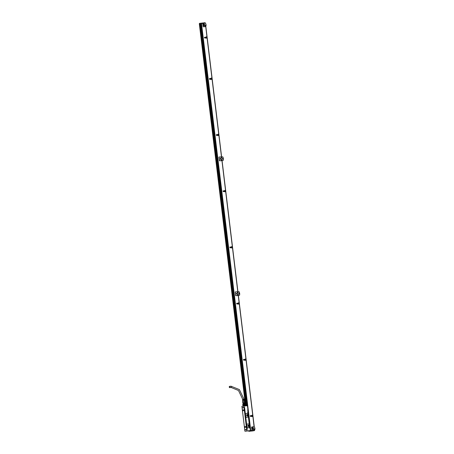 <?xml version="1.0" encoding="UTF-8"?>
<svg xmlns="http://www.w3.org/2000/svg" width="454" height="454" viewBox="0 0 454 454"><rect width="100%" height="100%" fill="white"/><g stroke="black" fill="none" stroke-linecap="round" stroke-linejoin="round"><path stroke-width="0.68" d="M205.14 22.706L199.499 23.347L202.91 23.296A0.38 0.284 81.4 0 0 202.739 23.398L201.111 23.574L247.413 406.228L201.196 24.425L199.913 24.612M201.389 23.438L199.726 23.71M199.743 23.682L200.918 23.506L201.156 24.334L199.822 24.533L199.743 23.682L199.845 24.527M202.439 23.426L202.041 23.466M202.427 23.341L205.202 23.058A0.38 0.284 81.4 0 0 205.202 23.058A2.321 1.754 -98.6 0 1 205.639 26.616L203.534 26.82A0.38 0.284 -98.6 0 1 203.205 26.474L202.864 23.665A0.38 0.284 -98.6 0 1 203.103 23.262M254.405 430.659L250.687 430.829L254.405 430.659L254.563 430.261L254.416 430.664L254.478 430.261A0.38 0.284 81.4 0 0 254.484 430.261L254.484 430.261A2.321 1.754 -98.6 0 0 254.053 426.703A0.38 0.284 81.4 0 0 254.047 426.703L254.206 426.805A2.418 1.822 -98.6 0 1 254.609 430.137M205.758 26.491L205.639 26.616A0.38 0.284 -98.6 0 1 205.628 26.616L205.758 26.491A2.418 1.822 -98.6 0 0 205.356 23.16L205.208 23.058M205.055 25.594A0.471 0.358 -98.6 0 1 205.73 25.98A0.471 0.358 -98.6 0 1 205.055 25.594M203.057 23.704A0.471 0.358 -98.6 0 1 203.738 24.09A0.471 0.358 -98.6 0 1 203.057 23.704M204.101 24.017A0.942 0.709 -98.6 0 1 204.328 25.889A0.942 0.709 -98.6 0 1 204.101 24.017M254.563 430.279L254.416 430.664M248.627 430.948L250.534 430.659L250.659 431.028L248.871 431.3L248.627 430.948M248.605 430.948L248.866 431.3L252.611 430.931L248.871 431.3L250.534 430.659M250.665 430.642L254.484 430.261M235.683 295.656L239.519 295.265A3.734 2.82 81.4 0 0 239.088 291.706L235.331 291.899M223.198 160.404L219.361 160.79L223.198 160.404A3.734 2.82 81.4 0 0 222.766 156.846L219.01 157.039M206.218 36.802L206.956 36.729L206.099 37.16L204.465 37.324M206.099 37.16L204.436 37.415L206.19 37.336L206.088 37.018M206.224 38.119L204.561 37.932L206.343 38.017M206.15 37.881L204.538 37.943M211.246 77.997L211.082 78.366L209.453 78.536M211.082 78.366L209.476 78.525L211.178 78.542L211.076 78.224M211.212 79.331L212.097 79.246L211.189 79.24M217.999 134.202L218.743 134.129L212.12 79.433L209.578 79.331L211.15 79.172M211.138 79.087L209.527 79.155M217.88 134.554L216.252 134.725M218.011 135.519L216.348 135.332L218.13 135.411M217.937 135.281L216.325 135.343M224.685 190.748L223.05 190.918M224.809 191.713L223.152 191.526L224.929 191.605M224.741 191.474L223.124 191.537M231.648 246.573L231.483 246.942L229.849 247.112M231.483 246.942L229.877 247.101L231.574 247.118L231.472 246.8M231.614 247.907L232.499 247.822L231.591 247.816M232.522 248.009L237.805 291.65L232.522 248.009L229.951 247.719L231.551 247.748M231.54 247.663L229.928 247.731M238.282 303.13L236.653 303.3M238.412 304.095L236.75 303.908L238.532 303.987M238.339 303.857L236.727 303.919M245.081 359.324L243.452 359.494M245.211 360.289L243.548 360.101L245.33 360.181M245.137 360.05L243.526 360.113M252.044 415.149L251.885 415.518L250.25 415.688M251.885 415.518L250.222 415.773L251.976 415.694L251.874 415.376M252.01 416.483L252.901 416.397L251.987 416.392M252.923 416.585L254.058 426.703L252.923 416.585L250.296 416.392L251.947 416.324M251.942 416.239L250.324 416.307M222.801 159.104A0.471 0.358 81.4 0 0 222.664 158.208M239.122 293.965A0.471 0.358 81.4 0 0 238.986 293.068M245.586 405.842L199.323 23.841L199.732 23.784M248.968 430.806L248.627 430.857L248.962 430.744M203.534 26.82L203.137 26.672L202.739 23.398M203.511 26.826L205.73 26.61L206.939 36.723M205.605 25.969A0.471 0.358 -98.6 0 1 205.395 26.253M205.253 25.339A0.471 0.358 -98.6 0 1 205.543 25.549M203.608 24.079A0.471 0.358 -98.6 0 1 203.398 24.368M203.261 23.449A0.471 0.358 -98.6 0 1 203.545 23.665M254.478 430.261L252.384 430.466A0.38 0.284 -98.6 0 1 252.055 430.12L251.715 427.31A0.38 0.284 -98.6 0 1 251.942 426.913L251.595 427.135L251.993 430.415L250.903 430.557M251.703 430.54L250.909 430.551M251.692 430.454L251.993 430.415M235.251 292.087L235.683 295.645L239.519 295.265M235.779 295.633L235.348 292.075M239.536 295.265A3.831 2.894 81.4 0 0 239.105 291.706L239.088 291.706M219.458 160.773L219.027 157.215M223.22 160.404A3.831 2.894 81.4 0 0 222.789 156.846L222.766 156.846M206.116 37.001L206.979 36.916L207.098 38.034M207.137 38.227L211.939 77.935L207.137 38.227L206.201 38.028M211.104 78.213L211.944 78.116L212.08 79.24M211.961 78.122L212.097 79.246L211.944 78.116M212.12 79.433L218.743 134.129L218.056 134.191M217.875 134.492L218.045 134.191M217.903 134.401L218.749 134.31L218.885 135.434M218.766 134.316L218.902 135.44L218.749 134.31M221.467 156.789L218.924 135.627L217.988 135.428M218.93 157.226L219.361 160.784L221.961 160.722L225.524 190.317M224.673 190.68L224.844 190.379M224.702 190.595L225.564 190.504L225.7 191.628M225.723 191.815L232.34 246.511L225.723 191.815L224.787 191.622M231.5 246.789L232.346 246.692L232.482 247.816M232.363 246.698L232.499 247.822L232.346 246.692M238.282 295.582L239.139 302.704L238.282 295.582L235.683 295.645M238.276 303.068L238.446 302.767M238.305 302.977L239.144 302.886L239.281 304.01L239.144 302.886M239.162 302.892L239.298 304.015M245.926 358.893L239.32 304.203L238.39 304.004M245.075 359.256L245.245 358.955M245.103 359.171L245.966 359.08L246.102 360.204M246.125 360.391L252.742 415.087L246.125 360.391L245.188 360.198M251.902 415.365L252.747 415.268L252.884 416.392M252.764 415.274L252.901 416.397L252.747 415.268M222.772 158.174A0.471 0.358 81.4 0 0 222.903 159.11A0.471 0.358 81.4 0 0 222.772 158.174M239.093 293.034A0.471 0.358 81.4 0 0 239.224 293.971A0.471 0.358 81.4 0 0 239.093 293.034M200.6 24.516L246.738 405.728M200.271 24.567L246.403 405.757M245.972 405.802L199.839 24.573M248.849 430.704L248.247 430.863M248.31 430.789L250.33 430.693M248.315 430.857L248.798 430.806M248.548 430.784L246.953 430.914M247.833 430.908L247.413 430.965L247.833 430.908M246.505 430.994L247.941 430.891M247.004 430.812L246.772 429.416L246.965 430.863M246.868 430.829L244.888 431.124L244.706 429.819L246.766 429.416L244.729 429.813M250.279 430.488L250.353 429.91L250.29 430.488M249.7 427.101A0.511 0.386 -98.6 0 0 249.422 427.492L247.617 427.816A0.568 0.426 -98.6 0 1 247.124 427.293L246.806 424.672A0.568 0.426 -98.6 0 1 247.158 424.07L247.169 424.064A0.568 0.426 -98.6 0 1 247.186 424.064L249.002 423.883A0.568 0.426 -98.6 0 1 249.496 424.405L249.7 427.101A0.511 0.386 -98.6 0 1 249.723 427.095L249.643 427.237A0.38 0.284 -98.6 0 1 249.643 427.237L249.621 427.242M244.865 431.152L244.785 429.717L247.243 429.461L244.564 407.357L244.252 407.505M248.202 417.141L248.185 417.141A0.568 0.426 -98.6 0 1 248.162 417.147L246.346 417.322A0.568 0.426 -98.6 0 1 245.852 416.806L245.535 414.184A0.568 0.426 -98.6 0 1 245.915 413.577L247.731 413.395A0.568 0.426 -98.6 0 1 248.224 413.912L248.542 416.539A0.568 0.426 -98.6 0 1 248.185 417.141L246.369 417.322A0.568 0.426 -98.6 0 1 245.875 416.8L245.852 416.806M244.808 409.775L244.865 410.41M244.581 408.18L244.876 410.399M244.893 410.365L247.061 428.661M246.806 426.431L244.854 410.416M241.874 406.358L247.311 405.694L241.874 406.358L242.118 407.8L244.519 407.459M249.995 428.054L250.364 429.91M249.308 427.645L247.64 427.81A0.568 0.426 -98.6 0 1 247.146 427.288L247.124 427.293M247.169 424.064A0.568 0.426 -98.6 0 0 246.828 424.666L247.146 427.288M248.202 413.259L249.711 427.197M247.81 413.163A0.38 0.284 -98.6 0 0 247.941 413.191L249.621 427.208M248.196 413.293L248.054 413.305A0.511 0.386 -98.6 0 1 247.935 412.294L247.85 412.442A0.38 0.284 -98.6 0 0 247.839 412.442L247.827 412.448M248.088 412.323L247.742 409.508L247.884 412.397A0.414 0.312 -98.6 0 1 247.884 412.397L247.935 412.294M247.526 406.307L247.89 409.497M247.424 406.228L201.06 24.448L247.197 405.683M243.94 406.001L247.22 405.677M244.008 406.086L244.167 407.397L242.056 407.715M244.564 407.357L244.036 407.414L243.877 406.103M245.875 413.583L245.903 413.577A0.568 0.426 -98.6 0 0 245.557 414.179L245.875 416.8M244.774 409.763L244.377 407.488L242.107 408.004L244.712 429.524L247.027 429.388L246.868 427.078M246.834 426.465L246.891 427.072M245.132 405.706L245.41 405.592L245.132 405.706L244.905 403.833L242.867 404.083L242.873 406.165M248.707 426.664A0.851 0.641 -98.6 0 1 248.503 424.978A0.851 0.641 -98.6 0 1 248.707 426.664A0.851 0.641 -98.6 0 0 248.457 424.984M247.436 416.17A0.851 0.641 -98.6 0 1 247.231 414.485A0.851 0.641 -98.6 0 1 247.436 416.17A0.851 0.641 -98.6 0 0 247.197 414.491A0.851 0.641 -98.6 0 1 247.197 414.491M246.67 429.422L244.025 407.522L244.377 407.488M249.734 427.986L250.08 428.236L249.734 427.986A0.38 0.284 -98.6 0 1 249.604 427.963M247.782 412.436L248.111 412.306L247.833 409.599L249.774 428.02A0.414 0.312 -98.6 0 1 249.411 427.56M250.268 427.946L249.808 428.026M245.767 426.641A0.528 0.346 -95.6 0 0 246.426 427.055A0.528 0.346 -95.6 0 0 245.767 426.641M243.747 409.973A0.528 0.346 -95.6 0 0 244.411 410.382A0.528 0.346 -95.6 0 0 243.747 409.973M245.069 426.743A0.528 0.346 -95.6 0 0 244.53 427.339A0.528 0.346 -95.6 0 0 245.069 426.743M243.055 410.076A0.528 0.346 -95.6 0 0 242.51 410.671A0.528 0.346 -95.6 0 0 243.055 410.076M248.054 413.305L247.986 413.225A0.414 0.312 -98.6 0 1 247.873 412.402L247.861 412.402M248.656 426.573A0.755 0.568 -98.6 0 1 248.48 425.075A0.755 0.568 -98.6 0 1 248.656 426.573M247.39 416.085A0.755 0.568 -98.6 0 1 247.209 414.587A0.755 0.568 -98.6 0 1 247.39 416.085M246.176 427.367A0.528 0.346 84.4 0 1 246.074 426.317M244.161 410.7A0.528 0.346 84.4 0 1 244.053 409.65M244.774 426.516A0.528 0.346 -95.6 0 0 244.882 427.566M242.759 409.843A0.528 0.346 -95.6 0 0 242.862 410.893M248.185 425.228A0.755 0.568 -98.6 0 1 248.378 426.51M246.914 414.735A0.755 0.568 -98.6 0 1 247.107 416.023M246.227 426.374A0.488 0.323 -95.6 0 0 246.233 427.327A0.488 0.323 -95.6 0 0 246.284 427.316M244.207 409.707A0.488 0.323 -95.6 0 0 244.212 410.654A0.488 0.323 -95.6 0 0 244.263 410.643M248.049 425.443A0.482 0.363 -98.6 0 1 248.185 426.34M246.777 414.956A0.482 0.363 -98.6 0 1 246.914 415.847M244.837 426.544L244.808 426.55A0.488 0.323 -95.6 0 0 244.905 427.526L244.933 427.52M242.788 409.877A0.488 0.323 -95.6 0 0 242.884 410.853L242.913 410.853M249.927 427.549L249.768 427.81L249.723 427.401M244.451 403.975L244.672 405.751L244.07 405.825L244.649 405.66L244.451 403.975L243.9 404.037L244.104 405.723M243.9 404.037L244.07 405.825M243.185 404.128L243.492 405.899L243.021 405.87L243.384 405.814L243.185 404.128L242.822 404.185L243.021 405.87M242.748 404.111L242.981 405.989L242.896 404.083M244.394 403.884L244.241 402.619L244.95 402.556L245.41 405.592M245.109 403.827L245.228 405.604M244.785 402.562L244.939 403.833M243.219 404.032L243.066 402.766L243.747 402.675L243.9 403.941M242.606 402.846L243.066 402.766M244.927 402.545L242.68 402.794M244.241 402.619L243.747 402.675M244.575 401.614L242.742 401.835M244.706 402.528L244.649 401.603L242.686 401.835L242.833 402.755M242.72 401.642L244.649 401.603M242.845 400.326L243.889 400.195L242.623 400.366L242.828 400.774M243.855 400.008L242.794 400.36M243.787 399.599L242.589 399.758L243.821 399.781L242.612 400.178M244.144 399.197L242.567 399.384L242.589 399.758M244.076 399.594L244.575 401.421M242.669 400.774L243.923 400.417L242.64 400.593M242.811 400.581L243.923 400.417M229.259 387.058A0.641 0.42 84.4 0 1 230.093 386.933A0.641 0.42 84.4 0 1 229.259 387.058M200.799 24.488L246.936 405.706M200.85 24.476L246.982 405.7M200.895 24.471L247.027 405.7L200.901 24.471M247.095 405.689L200.963 24.459M252.906 416.579L254.127 426.698M246.108 360.391L252.725 415.081M238.265 295.582L239.122 302.699M232.505 248.003L237.788 291.65M225.706 191.815L232.323 246.505M212.103 79.427L218.726 134.123M207.12 38.221L211.922 77.929M252.64 415.66A0.397 0.301 81.4 0 0 252.163 416.085A0.397 0.301 81.4 0 0 252.64 415.66M206.854 37.302A0.397 0.301 81.4 0 0 206.377 37.727A0.397 0.301 81.4 0 0 206.854 37.302M245.835 359.466A0.397 0.301 81.4 0 0 245.359 359.897A0.397 0.301 81.4 0 0 245.835 359.466M239.037 303.272A0.397 0.301 81.4 0 0 238.56 303.703A0.397 0.301 81.4 0 0 239.037 303.272M232.238 247.084A0.397 0.301 81.4 0 0 231.761 247.509A0.397 0.301 81.4 0 0 232.238 247.084M225.439 190.89A0.397 0.301 81.4 0 0 224.963 191.321A0.397 0.301 81.4 0 0 225.439 190.89M218.641 134.696A0.397 0.301 81.4 0 0 218.158 135.127A0.397 0.301 81.4 0 0 218.641 134.696M211.836 78.508A0.397 0.301 81.4 0 0 211.36 78.934A0.397 0.301 81.4 0 0 211.836 78.508M250.512 430.574L250.903 430.528L250.364 430.591L250.33 430.006M203.653 24.312A0.942 0.709 -98.6 0 1 203.869 25.736M252.617 430.925L253.309 430.84L252.566 430.75M251.925 426.913L251.942 426.913A0.38 0.284 -98.6 0 1 251.953 426.908L254.047 426.703M253.899 429.24A0.471 0.358 -98.6 0 1 254.575 429.626A0.471 0.358 -98.6 0 1 253.899 429.24M251.908 427.35A0.471 0.358 -98.6 0 1 252.583 427.736A0.471 0.358 -98.6 0 1 251.908 427.35M252.946 427.662A0.942 0.709 -98.6 0 1 253.173 429.535A0.942 0.709 -98.6 0 1 252.946 427.662M236.92 293.307A0.471 0.358 81.4 0 0 236.676 294.164A0.471 0.358 81.4 0 0 236.92 293.307M237.839 295.089A0.471 0.358 81.4 0 0 238.078 294.232A0.471 0.358 81.4 0 0 237.839 295.089M237.828 292.172A0.471 0.358 81.4 0 0 237.59 293.029A0.471 0.358 81.4 0 0 237.828 292.172M220.599 158.446A0.471 0.358 81.4 0 0 220.355 159.303A0.471 0.358 81.4 0 0 220.599 158.446M221.518 160.228A0.471 0.358 81.4 0 0 221.756 159.371A0.471 0.358 81.4 0 0 221.518 160.228M221.507 157.311A0.471 0.358 81.4 0 0 221.268 158.168A0.471 0.358 81.4 0 0 221.507 157.311M252.447 416.267A0.397 0.301 81.4 0 0 252.328 415.484M206.661 37.909A0.397 0.301 81.4 0 0 206.542 37.126M245.648 360.073A0.397 0.301 81.4 0 0 245.529 359.29M238.844 303.885A0.397 0.301 81.4 0 0 238.73 303.102M232.045 247.691A0.397 0.301 81.4 0 0 231.926 246.908M225.246 191.497A0.397 0.301 81.4 0 0 225.127 190.714M218.448 135.309A0.397 0.301 81.4 0 0 218.329 134.526M211.649 79.115A0.397 0.301 81.4 0 0 211.53 78.332M203.806 25.679A0.851 0.641 81.4 0 0 203.608 24.385M251.42 430.965L249.825 431.181L251.42 430.965M254.45 429.615A0.471 0.358 -98.6 0 1 254.24 429.898M254.104 428.985A0.471 0.358 -98.6 0 1 254.388 429.195M252.458 427.725A0.471 0.358 -98.6 0 1 252.248 428.014M252.106 427.095A0.471 0.358 -98.6 0 1 252.39 427.31M236.659 293.284A0.471 0.358 -98.6 0 1 236.948 293.5M237.011 293.914A0.471 0.358 -98.6 0 1 236.801 294.203M237.822 294.215A0.471 0.358 -98.6 0 1 238.106 294.425M238.168 294.845A0.471 0.358 -98.6 0 1 237.958 295.128M237.573 292.155A0.471 0.358 -98.6 0 1 237.856 292.365M237.919 292.785A0.471 0.358 -98.6 0 1 237.709 293.068M220.343 158.423A0.471 0.358 -98.6 0 1 220.627 158.639M220.689 159.053A0.471 0.358 -98.6 0 1 220.479 159.343M221.501 159.354A0.471 0.358 -98.6 0 1 221.785 159.564M221.847 159.984A0.471 0.358 -98.6 0 1 221.637 160.268M221.251 157.294A0.471 0.358 -98.6 0 1 221.535 157.504M221.597 157.924A0.471 0.358 -98.6 0 1 221.387 158.208M252.322 416.244A0.38 0.284 81.4 0 0 252.6 415.671A0.38 0.284 81.4 0 0 252.22 415.541M206.536 37.886A0.38 0.284 81.4 0 0 206.638 37.892L206.644 37.892A0.38 0.284 81.4 0 0 206.53 37.143A0.38 0.284 81.4 0 0 206.388 37.228M245.523 360.05A0.38 0.284 81.4 0 0 245.625 360.056L245.631 360.056A0.38 0.284 81.4 0 0 245.518 359.313A0.38 0.284 81.4 0 0 245.376 359.392M238.725 303.862A0.38 0.284 81.4 0 0 239.003 303.289A0.38 0.284 81.4 0 0 238.617 303.153M231.926 247.668A0.38 0.284 81.4 0 0 232.204 247.095A0.38 0.284 81.4 0 0 231.818 246.965M225.122 191.474A0.38 0.284 81.4 0 0 225.224 191.48L225.229 191.48A0.38 0.284 81.4 0 0 225.122 190.737A0.38 0.284 81.4 0 0 224.974 190.816M218.323 135.286A0.38 0.284 81.4 0 0 218.601 134.713A0.38 0.284 81.4 0 0 218.215 134.577M211.524 79.092A0.38 0.284 81.4 0 0 211.802 78.519A0.38 0.284 81.4 0 0 211.416 78.389M203.557 24.499A0.851 0.641 -98.6 0 1 203.721 25.583M252.498 427.957A0.942 0.709 -98.6 0 1 252.713 429.382M252.651 429.325A0.851 0.641 81.4 0 0 252.458 428.031M252.572 429.229A0.851 0.641 81.4 0 0 252.407 428.145M203.511 23.852L203.358 24.113L203.307 23.704M254.353 429.382L254.195 429.649L254.149 429.234M221.501 157.691L221.348 157.958L221.297 157.544M248.293 430.789L246.091 431.056M201.638 23.438L201.167 23.563M199.499 23.347L199.323 23.744L201.258 23.455M201.054 23.489L201.201 24.329M205.73 26.61L206.956 36.729L205.73 26.61M206.979 36.916L207.115 38.04L206.979 36.916M218.924 135.627L221.484 156.789L218.924 135.627M221.961 160.722L225.542 190.317L221.961 160.722M239.32 304.203L245.943 358.893L239.32 304.203M245.943 405.802L199.715 23.79M245.733 405.825L199.505 23.812M249.848 428.105A0.511 0.386 -98.6 0 1 249.399 427.583M246.845 429.501L247.243 429.461M250.256 430.046L250.319 430.545M244.167 407.692L244.519 407.658M246.772 429.217L247.124 429.178M247.901 412.533L247.963 413.089M249.916 427.452L249.774 427.884M249.706 427.327L249.535 427.759L249.927 427.458M248.128 412.675L247.839 412.936L248.128 412.675M229.616 386.354L231.029 386.212A0.641 0.42 84.4 0 1 231.16 387.489L238.492 390.502L242.714 399.355M246.817 405.717L200.685 24.505M246.88 405.711L200.747 24.493M200.776 24.488L246.908 405.711L200.77 24.488M247.175 405.683L201.043 24.448M250.756 430.534L201.502 23.517M250.546 430.562L201.292 23.546M250.114 428.236L247.861 409.593M247.453 406.228L201.145 23.568M205.225 25.43L205.566 25.594L205.384 26.167A0.38 0.284 81.4 0 0 205.276 25.424A0.38 0.284 81.4 0 0 205.384 26.167L205.043 26.003L205.225 25.43A0.38 0.284 81.4 0 0 205.083 25.509M203.108 24.113A0.38 0.284 81.4 0 0 203.562 23.704A0.38 0.284 81.4 0 0 203.108 24.113M205.151 25.974L205.56 25.606L205.151 25.974M203.154 24.09L203.562 23.721L203.154 24.09M252.032 427.901A0.38 0.284 81.4 0 0 252.418 427.362L252.237 427.929A0.38 0.284 81.4 0 1 252.129 427.18A0.38 0.284 81.4 0 1 252.407 427.35M237.544 292.245L237.885 292.41L237.703 292.983A0.38 0.284 81.4 0 0 237.59 292.24A0.38 0.284 81.4 0 0 237.703 292.983L237.363 292.819L237.544 292.245A0.38 0.284 81.4 0 0 237.402 292.325M254.416 429.24L254.07 429.075L253.888 429.649L254.234 429.813L254.416 429.24A0.38 0.284 81.4 0 0 253.951 429.643A0.38 0.284 81.4 0 0 254.41 429.251L253.996 429.62L254.405 429.251M236.511 293.948A0.38 0.284 81.4 0 0 236.965 293.539A0.38 0.284 81.4 0 0 236.511 293.948M237.669 294.873A0.38 0.284 81.4 0 0 238.123 294.464A0.38 0.284 81.4 0 0 237.669 294.873M220.19 159.087A0.38 0.284 81.4 0 0 220.644 158.679A0.38 0.284 81.4 0 0 220.19 159.087M221.348 160.012A0.38 0.284 81.4 0 0 221.802 159.604A0.38 0.284 81.4 0 0 221.348 160.012M221.098 157.952A0.38 0.284 81.4 0 0 221.552 157.544A0.38 0.284 81.4 0 0 221.098 157.952M236.557 293.925L236.965 293.556L236.557 293.925M237.714 294.85L238.123 294.481L237.714 294.85M237.465 292.79L237.873 292.421L237.465 292.79M220.235 159.065L220.644 158.696L220.235 159.065M221.399 159.99L221.807 159.621L221.399 159.99M221.149 157.93L221.558 157.561L221.149 157.93M205.112 22.711L205.441 23.256M254.285 426.902L238.373 295.389M237.941 291.82L222.051 160.529M221.62 156.959L205.821 26.377M245.546 405.842L199.323 23.841M248.247 430.891L244.967 431.215M250.233 430.591L249.626 430.681M241.868 406.381L242.135 407.8M249.66 427.197L250.092 428.236M248.156 413.208L249.848 427.18M247.986 413.225L247.873 412.402M246.772 429.416L247.169 429.376M242.646 400.78L242.663 401.841M244.161 399.191L244.229 399.56M231.029 386.212L239.371 389.566L243.991 399.197M229.741 387.631L231.16 387.489M250.364 430.591L250.296 430.017M203.341 24.289L203.279 23.534L203.341 24.289M252.237 427.929L251.896 427.764L252.078 427.186L252.418 427.35M236.744 294.124L236.63 293.375L236.971 293.539L236.744 294.124M237.902 295.055L237.788 294.305L238.134 294.47L237.902 295.055M220.423 159.263L220.309 158.514L220.655 158.679L220.423 159.263M221.586 160.194L221.518 159.439L221.586 160.194M221.336 158.128L221.268 157.379L221.336 158.128"/></g></svg>
